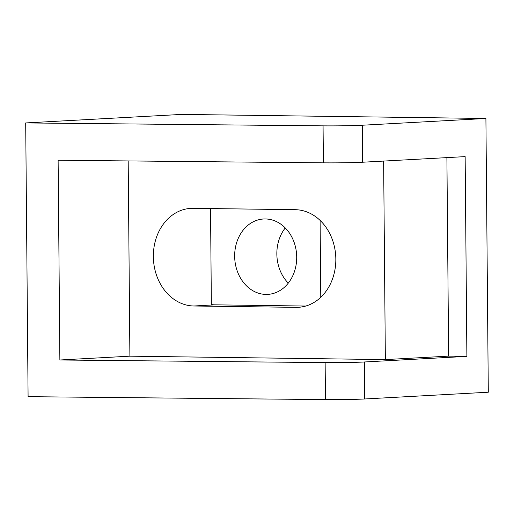 <?xml version="1.0" encoding="UTF-8"?>
<svg xmlns="http://www.w3.org/2000/svg" width="514" height="514" viewBox="0 0 514 514"><rect width="100%" height="100%" fill="white"/><g stroke="black" fill="none" stroke-linecap="round" stroke-linejoin="round"><path stroke-width="0.77" d="M288.283 283.124A37.753 31.001 86.9 0 1 285.264 227.946M266.014 294.419A37.753 31.001 86.9 0 1 234.68 257.328A37.753 31.001 86.9 0 1 263.624 218.99A37.753 31.001 86.9 0 1 265.352 218.958A37.753 31.001 86.9 0 1 296.681 256.049A37.753 31.001 86.9 0 1 267.743 294.387A37.753 31.001 86.9 0 1 266.014 294.419M485.91 118.477L488.3 392.221L364.67 398.973A29.613 0.944 179.5 0 1 325.458 399.596L28.09 396.679L25.7 122.936L181.783 114.404L485.91 118.477L362.28 125.23A29.613 0.944 179.5 0 1 323.068 125.853L323.396 162.842L58.121 160.246L59.868 359.999L325.137 362.601L325.458 399.596M323.396 162.842A29.613 0.944 -0.5 0 0 362.601 162.225L465.144 156.622L466.885 356.375L364.349 361.984A29.613 0.944 179.5 0 1 325.137 362.601M25.7 122.936L323.068 125.853M59.868 359.999L129.894 356.176L385.359 359.594L448.638 356.131L466.885 356.375M448.638 356.131L446.904 157.618M210.528 208.562L211.363 304.584A48.856 40.118 -93.1 0 0 215.013 304.834L305.759 306.048M193.919 305.991A48.856 40.118 86.9 0 1 153.378 257.983A48.856 40.118 86.9 0 1 190.829 208.376A48.856 40.118 86.9 0 1 193.071 208.331L295.254 209.693A48.856 40.118 86.9 0 1 335.803 257.7A48.856 40.118 86.9 0 1 298.351 307.308A48.856 40.118 86.9 0 1 296.109 307.353L193.919 305.991L215.013 304.834M128.185 160.933L129.894 356.176M383.63 161.075L385.359 359.594M320.1 220.416L320.775 297.298M364.67 398.973L364.349 361.984M362.28 125.23L362.601 162.225M296.109 307.353L300.581 307.109"/></g></svg>

